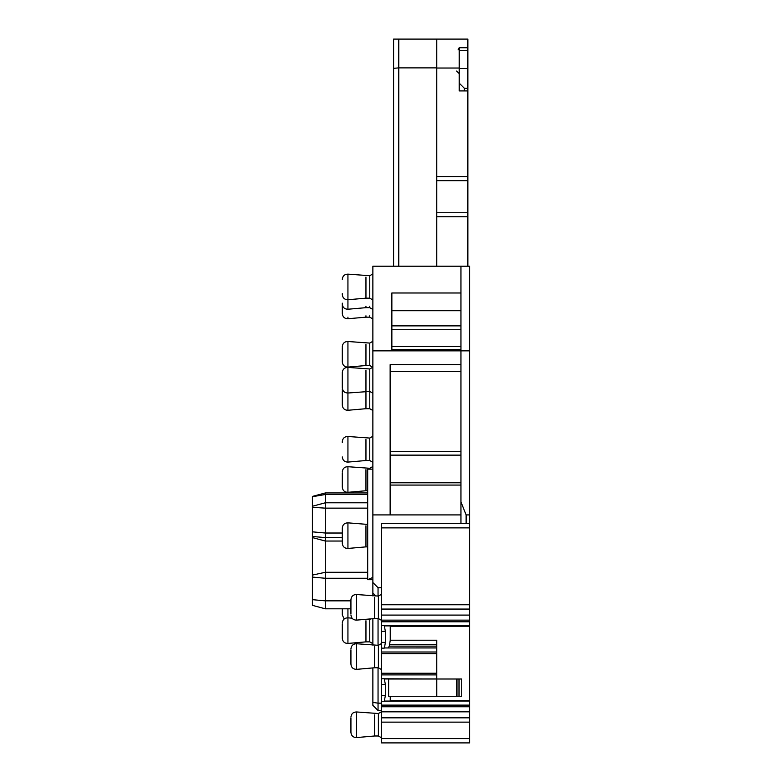 <?xml version="1.0" encoding="UTF-8"?>
<svg xmlns="http://www.w3.org/2000/svg" width="782" height="782" viewBox="0 0 782 782"><rect width="100%" height="100%" fill="white"/><g stroke="black" fill="none" stroke-linecap="round" stroke-linejoin="round"><path stroke-width="1.17" d="M381.499 527.87L381.499 523.559L469.581 523.559L469.581 609.07L381.499 609.07L381.499 527.87L469.581 527.87M381.499 738.579L469.581 738.579L469.581 742.9L381.499 742.9L381.499 717.837L469.581 717.837L469.581 609.07M469.581 717.837L469.581 738.579M469.581 514.918L466.131 514.918L460.95 501.966L460.95 514.918L372.867 514.918L372.867 266.212L460.95 266.212L460.95 292.986L391.86 292.986L391.86 349.368L460.95 349.368L460.95 350.844L469.581 350.844L469.581 523.559M460.95 485.075L390.14 485.075L390.14 514.918L390.14 364.666L460.95 364.666L460.95 350.844L372.867 350.844M460.95 514.918L460.95 523.559M391.86 310.258L460.95 310.258M460.95 346.524L391.86 346.524L391.86 329.74L460.95 329.74M460.95 482.787L390.14 482.787L390.14 455.134L460.95 455.134M388.185 679.001L456.962 679.001L456.962 696.263L461.712 696.263L461.712 679.001L459.122 679.001L459.122 696.263M458.946 696.263L458.946 679.001L456.962 679.001M469.581 701.014L384.265 701.249L385.389 695.501L385.389 684.514L384.265 678.766L381.499 678.766L381.499 717.837M384.265 678.766L436.767 679.001L436.767 647.907L384.431 647.955L436.767 647.955M381.499 678.766L381.499 609.07M384.5 625.883L469.581 625.883L384.265 625.649L385.389 631.406L385.389 642.393L384.431 647.955M469.581 626.235L390.247 626.235L390.247 640.223L436.767 640.223L436.767 647.907M436.767 646.137L389.328 646.137L388.185 647.907M389.328 646.137L390.247 640.223M425.975 742.9L469.581 742.9M381.499 643.527L378.39 645.316L378.39 667.769L381.499 669.568M381.499 594.3L378.39 596.099L378.39 618.552L381.499 620.341M381.499 711.747L378.39 713.536L378.39 735.989L381.499 737.788M378.39 667.769L374.588 667.769L374.588 646.694M378.39 618.552L374.588 618.552L374.588 597.468M378.39 735.989L374.588 735.989L374.588 714.914M350.932 649.842L350.932 664.182L350.932 649.842M350.932 614.026L350.932 599.677L350.932 614.026M350.932 718.062L350.932 732.411L350.932 718.062M393.59 266.212L393.59 39.1L436.767 39.1L436.767 68.034L459.22 68.034L459.22 90.917L459.22 83.146L464.4 88.327L467.861 88.327L467.861 47.731L459.22 47.731L459.22 68.034M436.767 68.034L436.767 266.212L398.771 266.212L398.771 67.878L393.59 68.337M398.771 39.1L398.771 67.878L436.767 67.878M436.767 39.1L467.861 39.1L467.861 47.731M459.22 90.917L467.861 90.917L467.861 266.212M372.867 592.991L372.867 595.943L372.867 592.991L375.976 596.099L372.867 592.991L372.867 582.541L378.048 587.722L378.048 596.099M369.759 306.29L369.759 307.668L372.867 309.467M325.312 553.236L325.312 492.953L367.687 492.953M350.932 608.807L325.312 608.807L325.312 541.046L312.419 537.586L325.312 541.046L342.291 541.046M372.867 579.687L367.687 579.687L367.687 469.151L372.867 469.151M365.956 525.797L365.956 546.872L367.687 546.872L367.687 579.687L372.867 577.399M372.867 273.915L369.759 275.714L369.759 298.167L372.867 299.965M372.867 367.188L369.759 368.977L369.759 408.703L372.867 410.501M369.759 315.791L369.759 317.169L372.867 318.958M372.867 341.275L369.759 343.073L369.759 365.526L372.75 367.257M372.867 436.268L369.759 438.067L369.759 460.52L372.867 462.309M372.867 466.492L369.759 468.291L369.759 469.151M370.648 618.894L369.759 619.412L369.759 641.866L372.867 643.654M367.687 469.151L367.687 524.419L347.931 522.845C344.549 522.923 342.672 524.644 342.291 528.006L342.291 543.285L342.291 528.006M369.759 307.668L365.956 307.668L365.956 306.29M325.312 608.807L312.419 605.346L312.419 531.838L325.312 533.021L342.291 533.021M325.312 492.953L312.419 496.414L312.419 531.838M342.291 537.635L325.312 537.635L312.419 536.452L312.419 537.586M369.759 298.167L365.956 298.167L365.956 277.092M369.759 408.703L365.956 408.703L365.956 370.355M369.759 317.169L365.956 317.169L365.956 315.791M369.759 365.526L365.956 365.526L365.956 344.442M369.759 460.52L365.956 460.52L365.956 439.435M367.687 490.744L365.956 490.744L365.956 469.659M369.759 641.866L365.956 641.866L365.956 620.781M365.956 307.668L347.931 309.242L347.931 299.741C344.549 299.662 342.672 297.942 342.291 294.579L342.291 293.651M342.291 373.503L342.291 387.852L342.291 373.503M365.956 317.169L347.931 318.743C344.579 318.694 342.702 316.974 342.291 313.582L342.291 303.152M342.291 347.589L342.291 361.939L342.291 347.589M342.291 390.765L342.291 405.115L342.291 390.765M342.291 442.583L342.291 441.644C342.672 438.291 344.549 436.571 347.931 436.483L347.931 462.094C344.549 462.015 342.672 460.295 342.291 456.932M342.291 472.807L342.291 487.157L342.291 472.807M342.291 608.807L342.291 614.965L342.291 608.807M365.956 641.866L347.931 643.439C344.579 643.391 342.702 641.67 342.291 638.278L342.291 623.928M388.625 679.226L388.625 696.263L436.776 696.263L436.776 679.226M372.867 702.392L378.048 703.165L378.048 710.515L372.867 705.335L372.867 667.926M372.867 645.17L372.867 618.699M381.499 703.165L378.048 703.165L378.048 667.769M378.048 645.316L378.048 618.552M381.499 587.722L378.048 587.722M456.962 696.263L436.776 696.263M390.247 701.014L390.247 696.263M372.867 514.918L372.867 582.541M460.95 501.966L460.95 266.212L469.581 266.212L469.581 350.844M466.131 514.918L466.131 523.559M467.861 90.917L467.861 88.327M459.22 68.484L467.861 68.484M459.22 50.322L467.861 50.322M464.4 90.917L464.4 88.327M469.581 604.769L381.499 604.769M381.499 722.138L469.581 722.138M391.86 310.718L460.95 310.718M460.95 325.879L391.86 325.879M390.14 371.46L460.95 371.46M390.14 451.39L460.95 451.39M384.265 701.249L381.499 701.249M385.389 695.501L381.499 695.501M385.389 684.514L381.499 684.514M384.431 678.952L436.767 678.952M436.767 674.895L381.499 674.895M436.767 673.253L381.499 673.253M436.767 653.654L381.499 653.654M436.767 652.012L381.499 652.012M384.265 648.141L381.499 648.141M385.389 642.393L381.499 642.393M385.389 631.406L381.499 631.406M436.767 644.495L389.768 644.495M374.588 667.769L356.563 669.353L356.563 643.742C353.181 643.821 351.304 645.541 350.932 648.904M374.588 618.552L356.563 620.126L356.563 594.516C353.22 594.574 351.343 596.295 350.932 599.677M374.588 735.989L356.563 737.573L356.563 711.962C353.181 712.04 351.304 713.761 350.932 717.123M436.767 180.662L467.861 180.662M436.767 176.654L467.861 176.654M436.767 216.751L467.861 216.751M436.767 212.743L467.861 212.743M367.687 508.144L325.312 508.144L312.419 507.313M367.687 502.797L325.312 502.797L312.419 506.247L325.312 502.787L367.687 502.787M367.687 494.498L325.312 494.498L312.419 496.717M350.932 600.85L325.312 600.85L312.419 599.667M367.687 578.269L325.312 578.269L312.419 577.087M367.687 572.287L325.312 572.287L312.419 575.093M365.956 298.167L347.931 299.741L347.931 274.14C344.549 274.218 342.672 275.938 342.291 279.301M365.956 408.703L347.931 410.276L347.931 367.403C344.549 367.481 342.672 369.202 342.291 372.564M347.931 318.743L347.931 317.179M365.956 365.526L347.931 367.1L347.931 341.499C344.579 341.548 342.702 343.269 342.291 346.661M365.956 546.872L347.931 548.446L347.931 522.845M365.956 490.744L347.931 492.318L347.931 466.707C344.579 466.766 342.702 468.486 342.291 471.869M347.931 643.439L347.931 608.807M456.62 696.263L456.62 679.001M384.265 625.649L381.499 625.649M469.581 711.816L381.499 711.816M469.581 706.762L381.499 706.762M469.581 705.12L381.499 705.12M384.431 701.063L469.581 701.063M469.581 700.672L390.247 700.672M469.581 625.844L384.431 625.844M469.581 621.788L381.499 621.788M469.581 620.146L381.499 620.146M469.581 615.092L381.499 615.092M378.39 645.316L356.563 643.742M378.39 596.099L356.563 594.516M378.39 713.536L356.563 711.962M356.563 669.353C353.181 669.265 351.304 667.545 350.932 664.182M356.563 620.126C353.22 620.077 351.343 618.347 350.932 614.965M356.563 737.573C353.181 737.485 351.304 735.764 350.932 732.411M456.629 71.054L459.22 73.645M458.057 49.901L459.22 47.731M342.291 387.852C342.672 391.205 344.549 392.926 347.931 393.014L369.759 391.43L372.867 393.229M369.759 275.714L347.931 274.14M369.759 368.977L347.931 367.403M369.759 343.073L347.931 341.499M369.759 438.067L347.931 436.483M369.759 468.291L347.931 466.707M369.759 619.412L365.35 619.354M365.956 460.52L347.931 462.094M352.066 618.191L347.931 617.829C344.579 617.888 342.702 619.608 342.291 622.99M347.931 309.242C344.549 309.164 342.672 307.443 342.291 304.081M347.931 367.1C344.579 367.051 342.702 365.331 342.291 361.939M347.931 410.276C344.549 410.198 342.672 408.478 342.291 405.115M342.389 388.84L342.291 389.837M347.931 548.446C344.549 548.368 342.672 546.647 342.291 543.285M347.931 492.318C344.579 492.269 342.702 490.549 342.291 487.157M344.207 618.982L342.291 614.965M381.499 710.515L378.048 710.515"/></g></svg>
